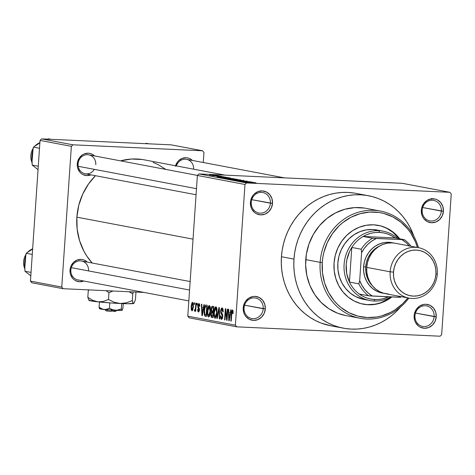 <?xml version="1.0" encoding="UTF-8"?>
<svg xmlns="http://www.w3.org/2000/svg" width="475" height="475" viewBox="0 0 475 475"><rect width="100%" height="100%" fill="white"/><g stroke="black" fill="none" stroke-linecap="round" stroke-linejoin="round"><path stroke-width="0.71" d="M434.126 316.593A10.432 9.571 100.7 0 0 425.262 305.763A10.432 9.571 100.7 0 0 414.972 315.715L414.129 315.762A12.035 11.044 -79.3 0 1 425.992 304.279A12.035 11.044 -79.3 0 1 436.228 316.783L415.477 313.067L434.126 316.593A10.432 9.571 -79.3 0 1 422.613 326.402A10.432 9.571 -79.3 0 1 414.972 315.715A10.432 9.571 -79.3 0 1 426.491 305.906A10.432 9.571 -79.3 0 1 434.126 316.593L436.228 316.783L435.7 312.152L433.568 308.156L430.16 305.389L425.992 304.279L423.825 304.41L419.716 306.019L416.444 309.189L414.497 313.435L414.129 315.762L414.657 320.393L415.536 322.513L418.356 325.963L420.191 327.156L424.359 328.267L428.652 327.548L432.41 325.114L435.07 321.332L436.228 316.783A12.035 11.044 -79.3 0 1 424.359 328.267A12.035 11.044 -79.3 0 1 414.129 315.762L414.972 315.715A10.432 9.571 100.7 0 0 423.843 326.545A10.432 9.571 100.7 0 0 434.126 316.593M263.221 308.72A10.432 9.571 100.7 0 0 254.351 297.884A10.432 9.571 100.7 0 0 244.067 307.836L243.218 307.889A12.035 11.044 -79.3 0 1 255.087 296.406A12.035 11.044 -79.3 0 1 265.317 308.904L244.566 305.188L263.221 308.72A10.432 9.571 -79.3 0 1 251.703 318.529A10.432 9.571 -79.3 0 1 244.067 307.836A10.432 9.571 -79.3 0 1 255.58 298.033A10.432 9.571 -79.3 0 1 263.221 308.72L265.317 308.904L264.789 304.279L262.663 300.277L259.255 297.516L255.087 296.406L252.914 296.537L248.811 298.146L245.533 301.31L244.37 303.335L243.218 307.889L243.746 312.514L244.625 314.634L245.878 316.516L249.286 319.283L253.454 320.387L257.741 319.669L261.505 317.235L264.165 313.458L265.317 308.904A12.035 11.044 -79.3 0 1 253.454 320.387A12.035 11.044 -79.3 0 1 243.218 307.889L244.067 307.836A10.432 9.571 100.7 0 0 252.932 318.672A10.432 9.571 100.7 0 0 263.221 308.72M270.412 203.193A10.432 9.571 100.7 0 0 261.547 192.363A10.432 9.571 100.7 0 0 251.257 202.314L250.414 202.362A12.035 11.044 -79.3 0 1 262.277 190.885A12.035 11.044 -79.3 0 1 272.513 203.383L251.762 199.666L270.412 203.193A10.432 9.571 -79.3 0 1 258.899 213.002A10.432 9.571 -79.3 0 1 251.257 202.314A10.432 9.571 -79.3 0 1 262.776 192.506A10.432 9.571 -79.3 0 1 270.412 203.193L272.513 203.383L271.985 198.758L269.853 194.756L266.445 191.989L262.277 190.885L257.99 191.597L254.226 194.032L252.73 195.789L250.782 200.034L250.414 202.362L250.942 206.993L251.821 209.113L254.642 212.562L256.476 213.756L260.644 214.866L264.937 214.148L268.696 211.713L271.362 207.931L272.513 203.383A12.035 11.044 -79.3 0 1 260.644 214.866A12.035 11.044 -79.3 0 1 250.414 202.362L251.257 202.314A10.432 9.571 100.7 0 0 260.128 213.144A10.432 9.571 100.7 0 0 270.412 203.193M441.322 211.072A10.432 9.571 100.7 0 0 432.452 200.236A10.432 9.571 100.7 0 0 422.168 210.188L421.319 210.241A12.035 11.044 -79.3 0 1 433.188 198.758A12.035 11.044 -79.3 0 1 443.418 211.256L422.667 207.539L441.322 211.072A10.432 9.571 -79.3 0 1 429.804 220.881A10.432 9.571 -79.3 0 1 422.168 210.188A10.432 9.571 -79.3 0 1 433.681 200.379A10.432 9.571 -79.3 0 1 441.322 211.072L443.418 211.256L442.89 206.631L440.764 202.629L437.356 199.862L435.326 199.084L431.015 198.888L426.912 200.498L423.635 203.662L421.693 207.908L421.319 210.241L421.848 214.866L422.726 216.986L423.979 218.868L427.387 221.635L431.555 222.739L435.842 222.021L439.607 219.587L442.267 215.81L443.418 211.256A12.035 11.044 -79.3 0 1 431.555 222.739A12.035 11.044 -79.3 0 1 421.319 210.241L422.168 210.188A10.432 9.571 100.7 0 0 431.039 221.023A10.432 9.571 100.7 0 0 441.322 211.072M193.61 169.183A9.631 8.835 100.7 0 0 186.556 159.339A9.631 8.835 100.7 0 0 176.397 165.923A9.631 8.835 -79.3 0 1 186.556 159.339L284.495 177.876M175.566 165.769A11.234 10.307 -79.3 0 1 192.399 160.443L190.047 158.763L188.153 158.033L186.158 157.724L182.151 158.395L178.642 160.669L177.24 162.308L175.429 166.268M88.54 270.863A9.631 8.835 100.7 0 0 80.352 260.864A9.631 8.835 100.7 0 0 70.858 270.049L70.015 270.097A11.234 10.307 -79.3 0 1 76.528 260.288A11.234 10.307 -79.3 0 1 87.335 262.099L84.978 260.413L83.083 259.688L81.088 259.38L77.087 260.051L73.572 262.325L71.09 265.852L70.359 267.924L70.062 272.294L70.508 274.419L72.491 278.154L73.963 279.615L75.673 280.731L79.562 281.764L83.754 281.022A11.234 10.307 -79.3 0 1 70.015 270.097L70.858 270.049A9.631 8.835 -79.3 0 1 81.492 260.995L190.143 281.556M95.778 164.7A9.631 8.835 100.7 0 0 87.59 154.702A9.631 8.835 100.7 0 0 78.096 163.887L77.253 163.934A11.234 10.307 -79.3 0 1 83.766 154.126A11.234 10.307 -79.3 0 1 94.573 155.937L92.215 154.25L90.321 153.526L88.326 153.217L84.324 153.888L82.466 154.838L79.414 157.795L77.597 161.761L77.3 166.125L77.746 168.257L79.729 171.986L81.201 173.452L82.911 174.568L86.8 175.602L90.992 174.859A11.234 10.307 -79.3 0 1 77.253 163.934L78.096 163.887A9.631 8.835 -79.3 0 1 88.73 154.832A9.631 8.835 -79.3 0 1 95.778 164.7M353.94 193.022L347.896 192.422L341.81 192.464L335.736 193.153L329.739 194.483L323.867 196.442L318.185 199.007L312.746 202.154L307.604 205.853L302.801 210.075L298.389 214.765L294.411 219.895L290.902 225.405L287.903 231.242L285.433 237.352L283.522 243.675L282.186 250.153L281.438 256.72A67.397 61.851 100.7 0 0 330.79 325.797L343.318 328.166A67.397 61.851 -79.3 0 1 293.966 259.095L281.438 256.72L281.289 263.316L281.734 269.877L282.773 276.337L284.4 282.637L286.585 288.711L289.322 294.512L292.582 299.968L296.329 305.039L300.527 309.67L305.134 313.821L310.11 317.448L315.412 320.524L320.975 323.006L330.849 325.808M400.538 307.028A67.397 61.851 -79.3 0 1 343.318 328.166M76.873 217.164A60.978 55.961 100.7 0 0 92.18 263.019L86.955 256.292L84.01 251.358L79.551 240.611L77.14 229.069L76.873 217.164L193.034 239.151L76.873 217.164L78.755 205.36L82.721 194.115L88.611 183.849L95.445 175.703A60.978 55.961 100.7 0 0 76.873 217.164M440.076 336.205L236.752 326.836L189.151 317.828L187.785 316.16L235.392 325.167L244.981 184.472L197.38 175.465L187.785 316.16L197.38 175.465L198.96 173.933L402.283 183.303L449.884 192.31L246.567 182.94L198.96 173.933L402.283 183.303L449.884 192.31L451.25 193.978L441.661 334.673L451.25 193.978L449.884 192.31L246.567 182.94L198.96 173.933L197.38 175.465L244.981 184.472L246.567 182.94L244.981 184.472L235.392 325.167L236.752 326.836L235.392 325.167L187.785 316.16L189.151 317.828L236.752 326.836L440.076 336.205L441.661 334.673L440.076 336.205M217.396 175.501L209.511 175.121L217.592 175.566M220.531 176.118L212.337 175.643L220.531 176.118M217.099 176.403L224.004 176.795L216.962 176.48M230.755 178.048L220.05 177.472L230.755 178.048M237.233 179.277L226.617 178.725L237.233 179.277M243.633 180.488L232.067 179.776L242.648 180.47L234.893 180.31L244.019 180.559L232.067 179.776L242.648 180.47L234.893 180.31L243.633 180.488M252.136 182.097L239.715 181.224L248.383 181.682L242.22 181.699L252.534 182.174L243.883 181.717L250.456 181.777L239.715 181.224L248.383 181.682L242.22 181.699L252.136 182.097M256.108 183L245.979 182.406L256.185 183.124M255.479 182.727L250.675 182.263L252.991 182.257L243.948 182.026L255.894 182.81L250.675 182.263L252.991 182.257L243.948 182.026L255.479 182.727M237.648 180.678L247.243 181.207L237.441 180.755M240.237 180.055L229.936 179.318L240.712 179.918M233.688 178.82L223.327 178.095L234.163 178.677M228.6 177.644L225.174 177.436L223.796 177.175L226.112 177.175L217.075 176.938L229.015 177.721L225.174 177.436L223.796 177.175L226.112 177.175L217.075 176.938L228.6 177.644M221.671 176.332L220.198 176.267L221.671 176.332M218.939 175.815L217.467 175.744L218.939 175.815M215.181 175.103L213.708 175.037L215.181 175.103M194.127 304.404L194.233 302.807L194.631 302.884L194.524 304.481L194.127 304.404L194.524 304.481L194.631 302.884L194.233 302.807L194.127 304.404L194.524 304.422L194.127 304.404M195.54 307.325L195.825 303.109L196.228 303.181L195.67 311.321L195.273 311.25L195.362 309.949L194.887 311.279L194.435 310.793L194.631 309.652L194.964 309.848L195.261 309.373L195.54 307.325L195.35 308.976L194.91 309.854L194.631 309.652L194.435 310.793L194.786 311.303L195.362 309.949L195.273 311.25L195.67 311.321L196.228 303.181L195.825 303.109L195.54 307.325L195.943 307.349L195.54 307.325M196.858 304.92L196.965 303.323L197.362 303.4L197.256 304.997L196.858 304.92L197.256 304.997L197.362 303.4L196.965 303.323L196.858 304.92L197.262 304.938L196.858 304.92M198.408 311.986L199.464 309.837L198.235 305.87L198.859 304.713L199.672 304.748L198.859 304.713L199.352 306.423L199.761 306.357L198.966 303.555L197.82 306.001L198.229 306.019L197.82 306.001L197.944 305.009L198.764 303.555L199.34 303.798L199.714 305.075L199.761 306.357L199.352 306.423L198.918 304.73L198.259 305.615L198.289 306.63L199.458 308.881L199.346 310.733L198.77 311.915L198.063 311.772L197.701 310.84L197.642 309.486L198.051 309.415L198.473 310.822L199.061 309.73L197.962 307.865L197.82 306.001L199.055 309.926L198.473 310.822L198.051 309.415L197.642 309.486L198.491 311.998M203.324 307.913L203.894 304.635L204.309 304.713L202.338 315.673L201.917 315.596L201.406 304.166L201.828 304.243L201.94 307.652L203.324 307.913L201.94 307.652L201.828 304.243L201.406 304.166L201.917 315.596L202.338 315.673L204.309 304.713L203.894 304.635L203.324 307.913L203.733 307.931L203.324 307.913M209.333 305.514L208.074 307.01L208.763 307.04L208.074 307.01L207.403 310.953L207.807 310.977L207.403 310.953C207.124 314.046 207.504 316.059 208.549 316.997L208.549 316.997C209.713 316.457 210.36 314.593 210.49 311.398L210.36 307.491L209.333 305.514L209.968 306.12L210.407 307.788L210.288 313.358L209.79 315.578L208.941 316.926L208.181 316.783L207.563 315.275L207.628 308.887L208.335 306.357L209.243 305.508M215.882 306.755L214.623 308.251L215.312 308.281L214.623 308.251L213.952 312.194L214.356 312.212L213.952 312.194C213.673 315.287 214.053 317.3 215.098 318.238L215.098 318.238C216.262 317.698 216.909 315.833 217.039 312.639L216.903 308.726L215.882 306.755L216.511 307.355L216.974 309.183L216.838 314.593L216.339 316.813L215.49 318.167L214.73 318.024L214.112 316.516L214.178 310.128L214.884 307.598L215.792 306.749M232.501 309.902L231.343 313.47L231.747 313.488L231.343 313.47L230.826 321.064L231.224 321.142L231.907 311.968L232.394 311.208L233.13 311.238L232.394 311.208L232.714 313.625L233.124 313.553L233.071 310.81L232.501 309.902L233.071 310.81L233.124 313.553L232.714 313.625L232.59 311.386L231.99 311.642L231.224 321.142L230.826 321.064L231.539 311.63L232.435 309.896M230.197 313.001L230.773 309.718L231.188 309.801L229.211 320.762L228.796 320.684L228.285 309.249L228.701 309.332L228.819 312.74L230.197 313.001L228.819 312.74L228.701 309.332L228.285 309.249L228.796 320.684L229.211 320.762L231.188 309.801L230.773 309.718L230.197 313.001L230.607 313.019L230.197 313.001M226.818 318.048L227.43 309.088L227.828 309.166L227.068 320.358L226.64 320.275L225.572 310.983L224.96 319.96L224.562 319.883L225.322 308.691L225.75 308.768L226.818 318.048L225.75 308.768L225.322 308.691L224.562 319.883L224.96 319.96L225.572 310.983L226.64 320.275L227.068 320.358L227.828 309.166L227.43 309.088L226.818 318.048L227.222 318.066L226.818 318.048M221.421 319.438L222.769 316.582L221.071 311.006L222.009 309.243L223.054 309.29L222.009 309.243L222.787 312.039L223.197 311.968L222.134 307.937L220.673 310.947L221.071 310.971L220.673 310.947L220.839 309.712L221.629 308.049L222.407 308.049L223.042 309.243L223.197 311.968L222.787 312.039L222.656 310.139L222.104 309.272L221.398 309.623L221.071 311.006L221.297 312.568L222.621 314.474L222.769 316.582L222.318 318.719L221.421 319.438L220.602 318.298L220.453 315.863L220.857 315.798L221.012 317.585L221.576 318.131L222.14 317.627L222.389 315.869L220.857 313.227L220.649 311.357L221.095 313.726L222.324 315.305L222.371 316.469L221.498 318.125L220.857 315.798L220.453 315.863L221.522 319.443M216.915 318.434L218.928 307.479L219.313 307.551L219.735 318.968L219.319 318.891L219.058 308.827L217.33 318.511L216.915 318.434L217.33 318.511L219.058 308.827L219.319 318.891L219.735 318.968L219.313 307.551L218.928 307.479L216.915 318.434L217.342 318.452L216.915 318.434M212.527 306.268L211.09 309.326L211.494 309.344L211.09 309.326L211.149 308.685L211.892 306.428L213.762 306.5L213.002 317.692L211.339 317.235L210.852 315.554L211.446 312.176L211.09 309.326L211.446 312.176L210.858 314.438L211.761 317.46L213.002 317.692L213.762 306.5L212.408 306.25M206.049 305.039C204.897 305.419 204.268 307.212 204.155 310.412L204.559 310.43L204.155 310.412L204.232 309.445L205.111 305.585L205.859 305.027L207.219 305.265L206.453 316.457L204.654 315.827L204.09 312.883L204.155 310.412L204.719 315.917L206.453 316.457L207.219 305.265L205.918 305.027M191.989 310.775L193.384 306.767L192.565 302.343L191.158 306.434L191.562 306.452L191.158 306.434L191.217 305.71L192.001 302.652L192.702 302.391L193.236 303.359L193.361 307.123L192.541 310.472L191.852 310.727L191.324 309.783L191.158 306.434L192.06 310.781M171.273 144.857L202.593 150.783L72.936 144.81L41.616 138.884L171.273 144.857L41.616 138.884L40.037 140.416L30.448 281.111L61.762 287.043L71.357 146.342L40.037 140.416L41.616 138.884L72.936 144.81L202.593 150.783L203.959 152.451L203.27 162.503L203.959 152.451L202.593 150.783L171.273 144.857M144.079 292.44L63.127 288.705L31.807 282.779L30.448 281.111L40.037 140.416L71.357 146.342L72.936 144.81L71.357 146.342L61.762 287.043L63.127 288.705L61.762 287.043L30.448 281.111L31.807 282.779L63.127 288.705L144.079 292.44M165.817 169.421L158.11 164.599L153.075 162.355M142.47 159.535L131.492 159.03L120.573 160.859A60.978 55.961 100.7 0 1 144.198 159.832L225.067 175.132M196.062 194.744L85.15 173.749A9.631 8.835 -79.3 0 1 78.096 163.887A9.631 8.835 100.7 0 0 84.063 173.47A9.631 8.835 100.7 0 0 94.323 169.349M188.824 300.907L77.912 279.918A9.631 8.835 -79.3 0 1 70.858 270.049M368.38 195.724L355.852 193.355A67.397 61.851 100.7 0 0 281.438 256.72L293.966 259.095A67.397 61.851 -79.3 0 1 368.38 195.724A67.397 61.851 -79.3 0 1 413.921 236.307L409.842 227.008L406.588 221.546L402.842 216.475L398.644 211.844L394.03 207.694L389.055 204.066L383.758 200.996L378.189 198.508L372.412 196.638L366.468 195.397L360.424 194.792L354.338 194.833L348.264 195.528L342.267 196.858L336.395 198.811L330.713 201.376L325.274 204.523L320.132 208.228L315.329 212.444L310.917 217.14L306.939 222.264L303.43 227.774L300.432 233.611L297.962 239.721L296.05 246.044L294.714 252.522L293.966 259.095L293.817 265.685L294.262 272.246L295.302 278.706L296.923 285.006L299.113 291.086L301.851 296.881L305.11 302.337L308.857 307.408L313.055 312.045L317.662 316.196L322.638 319.823L327.94 322.893L333.503 325.375L339.287 327.251L345.224 328.492L351.268 329.098L357.354 329.05L363.428 328.362L369.431 327.032L375.298 325.072L380.98 322.507L386.418 319.36L391.566 315.661L396.364 311.446L400.775 306.749M431.757 198.443L431.472 199.357M232.382 311.202L233.13 311.238M229.223 320.702L228.796 320.684L229.223 320.702M229.977 314.284L229.383 317.466L229.805 317.484L229.383 317.466L229.051 319.55L229.431 319.568L229.051 319.55L228.867 314.07L230.405 314.141L228.867 314.07L230.375 314.302L228.867 314.07L229.051 319.55L229.977 314.284M227.068 320.293L226.64 320.275L227.068 320.293M226.011 311.006L225.572 310.983L226.011 311.006M224.966 319.901L224.562 319.883L224.966 319.901M223.054 309.284L222.009 309.243M220.857 315.881L220.453 315.863L220.857 315.881M221.641 318.131L222.514 318.173M222.514 318.179L221.498 318.125M222.775 316.487L222.371 316.469L222.775 316.487M222.763 315.329L222.324 315.305L222.763 315.329M222.621 314.48L221.748 314.438L222.621 314.48M222.312 313.785L221.095 313.726L222.312 313.785M219.735 318.909L219.319 318.891L219.735 318.909M219.432 310.638L219.094 310.62L219.432 310.638M219.361 308.845L219.058 308.827L219.361 308.845M215.3 316.932L216.273 316.979L215.252 316.932L216.232 315.489L216.642 312.544L215.181 316.932L214.344 314.866L214.35 312.307L215.792 308.067L216.778 308.109L215.792 308.067L216.642 312.544L217.039 312.568L216.642 312.544L216.392 308.833L215.721 308.061L214.771 309.457L214.35 312.307L214.445 315.62L215.181 316.932M216.778 308.109L215.792 308.067M213.014 317.52L211.761 317.46L213.014 317.52M211.262 314.456L210.858 314.438L211.262 314.456M213.37 312.265L211.446 312.176L213.37 312.265M211.749 312.853L211.292 314.088L211.405 315.792L212.693 316.308L212.919 312.966L212.693 316.308L213.097 316.326L211.998 316.178L211.268 314.331L211.749 312.853L213.322 312.983L212.171 312.823M212.01 307.64L211.512 309.112L211.618 310.977L213.008 311.659L213.275 307.735L213.008 311.659L213.412 311.677L212.224 311.511L211.494 309.391L212.01 307.64L213.679 307.753L212.432 307.574M209.724 315.744L208.632 315.691L209.683 314.248L210.092 311.309L208.632 315.691L207.795 313.625L207.801 311.066L209.243 306.826L210.229 306.868L209.243 306.826L210.092 311.309L210.496 311.327L210.092 311.309L210.045 308.483L209.243 306.826M208.751 315.697L209.73 315.738M206.465 316.297L205.337 316.243L206.465 316.297M206.482 316L204.719 315.917L206.482 316M206.726 306.494L206.144 315.073L204.885 314.61L204.553 310.508L204.897 307.8L206.013 306.357L207.136 306.411L205.366 306.577L204.577 310.157L204.725 314.254L206.144 315.073L206.726 306.494M207.136 306.405L206.013 306.357M202.344 315.614L201.917 315.596L202.344 315.614M203.098 309.195L202.504 312.384L202.926 312.402L202.504 312.384L202.178 314.468L202.552 314.486L202.178 314.468L201.988 308.988L203.532 309.059L201.988 308.988L203.502 309.213L201.988 308.988L202.178 314.468L203.098 309.195M199.672 304.748L198.859 304.713M198.051 309.504L197.642 309.486L198.051 309.504M199.453 309.943L199.055 309.926L199.453 309.943M199.476 309.255L198.972 309.231L199.476 309.255M199.441 308.72L198.55 308.679L199.441 308.72M195.676 311.267L195.273 311.25L195.676 311.267M195.765 309.967L195.362 309.949L195.765 309.967M195.136 310.828L194.435 310.793L195.136 310.828M195.771 309.896L194.91 309.854L195.771 309.896M195.831 308.999L195.35 308.976L195.831 308.999M192.143 309.617L192.933 309.652L192.078 309.611L192.607 308.999L192.987 306.696L192.078 309.611L191.562 306.428L192.476 303.501L193.277 303.543L192.476 303.501L192.987 306.696L193.39 306.713L192.987 306.696L192.963 304.499L192.476 303.501M210.229 306.868L208.81 306.992L208.062 308.887L207.795 313.625L208.632 315.691M193.277 303.537L192.28 303.555L191.728 304.98L191.562 308.394L192.078 309.611M250.711 182.442L245.201 182.109L250.711 182.442M247.267 181.189L246.964 181.1M236.71 179.894L231.147 179.419L239.507 179.859L236.71 179.948L231.331 179.485L238.224 179.704L239.507 179.859L236.71 179.894M226.605 178.713L226.919 178.802M232.043 179.158L227.887 178.79L232.043 179.158M236.865 179.378L232.144 178.98L236.865 179.378M228.267 178.885L227.869 178.98M232.958 178.624L224.598 178.184L233.142 178.814M230.316 178.143L221.344 177.543L230.316 178.143M221.712 177.644L221.344 177.543M223.838 177.353L218.322 177.068L223.838 177.353M214.219 175.459L210.591 175.156L214.219 175.459M232.465 179.063L232.127 179.217M363.09 304.142A40.12 36.812 100.7 0 0 391.157 296.923L388.449 298.846L381.835 302.248M391.893 296.958A40.12 36.812 -79.3 0 1 363.423 304.208A40.12 36.812 -79.3 0 1 334.044 263.091L335.285 255.324L337.891 247.926L341.768 241.169L346.762 235.327L352.682 230.612L359.302 227.21L366.367 225.257L373.605 224.817L380.736 225.916L387.493 228.511L393.609 232.495L399.707 238.812A40.12 36.812 -79.3 0 0 378.338 225.37A40.12 36.812 -79.3 0 0 334.044 263.091L334.222 270.922L335.807 278.516L338.74 285.582L342.908 291.852L348.151 297.083L354.267 301.067L361.024 303.662L368.155 304.76L375.392 304.321L382.458 302.367L389.078 298.965L391.893 296.958M320.162 262.36L322.258 262.55A52.957 48.598 -79.3 0 1 365.311 212.539A52.957 48.598 -79.3 0 1 417.412 247.463L415.453 241.894L410.744 233.047L407.805 229.063L400.882 222.163L392.807 216.903L383.895 213.477L379.228 212.497L369.692 212.064L360.21 213.649L351.132 217.2L342.813 222.579L339.043 225.898L332.452 233.611L327.334 242.529L323.897 252.296L322.846 257.385L322.258 262.55L322.489 272.882L324.585 282.91L328.457 292.238L333.955 300.515L337.256 304.154L340.878 307.414L348.953 312.675L357.865 316.101L367.282 317.549L376.835 316.973L381.55 315.928L390.628 312.378L394.903 309.902L402.717 303.679L407.865 297.92A52.957 48.598 -79.3 0 1 352.266 314.207A52.957 48.598 -79.3 0 1 322.258 262.55L320.162 262.36A54.56 50.071 -79.3 0 1 380.398 211.06A54.56 50.071 -79.3 0 1 418.433 247.659A54.56 50.071 100.7 0 0 364.919 210.775A54.56 50.071 100.7 0 0 320.162 262.36L305.752 259.635L320.162 262.36A54.56 50.071 100.7 0 0 351.452 315.738A54.56 50.071 100.7 0 0 408.886 298.11A54.56 50.071 -79.3 0 1 360.109 318.28A54.56 50.071 -79.3 0 1 320.162 262.36M380.398 211.06L365.993 208.335A54.56 50.071 100.7 0 0 305.752 259.635A54.56 50.071 100.7 0 0 345.705 315.548L360.109 318.28M369.954 300.544A35.304 32.395 -79.3 0 1 344.327 262.087A35.304 32.395 -79.3 0 1 378.913 230.678L379.43 232.4A33.695 30.922 -79.3 0 1 395.04 237.928L391.459 235.689L387.618 234.003L383.586 232.898L379.43 232.4L375.238 232.513L371.082 233.237L367.032 234.561L363.167 236.461L395.04 237.928L404.439 239.709L376.283 238.498L371.866 241.027L367.87 244.298L364.414 248.229L361.594 252.712L359.694 280.588L358.839 283.824A33.695 30.922 100.7 0 0 368.642 295.794L359.242 294.019L368.642 295.794A33.695 30.922 -79.3 0 1 358.839 283.824L349.446 282.043L351.803 247.457L361.196 249.238L361.594 252.712L359.694 280.588L358.839 283.824L349.446 282.043L351.803 247.457L349.618 251.412L346.798 260.033L346.204 264.545L346.714 273.576L349.446 282.043A33.695 30.922 100.7 0 0 359.242 294.019L362.829 296.257L366.67 297.95L370.702 299.048L374.852 299.547L374.122 301.031A35.304 32.395 100.7 0 0 390.919 296.911A35.304 32.395 -79.3 0 1 374.122 301.031L374.852 299.547A33.695 30.922 -79.3 0 1 359.242 294.019A33.695 30.922 -79.3 0 1 349.446 282.043A33.695 30.922 -79.3 0 1 351.803 247.457A33.695 30.922 -79.3 0 1 363.167 236.461A33.695 30.922 -79.3 0 1 379.43 232.4L378.913 230.678A35.304 32.395 100.7 0 0 344.102 264.361A35.304 32.395 100.7 0 0 374.122 301.031A35.304 32.395 -79.3 0 1 369.954 300.544L363.69 299.357A35.304 32.395 -79.3 0 1 337.838 263.174A35.304 32.395 -79.3 0 1 376.817 229.983M364.444 208.074L354.623 207.617L344.85 209.255L335.504 212.913L326.931 218.458L319.473 225.672L313.417 234.282L308.988 243.954L306.357 254.321L305.633 264.973L306.832 275.512L309.92 285.534L314.771 294.642L321.201 302.498L328.967 308.798L337.761 313.292L345.753 315.56M378.029 225.316A40.12 36.812 100.7 0 1 399.083 238.693L392.985 232.376L386.87 228.392M367.531 304.641L374.769 304.202M363.832 299.387L355.633 296.596L350.253 293.087L345.64 288.485L341.97 282.969L339.387 276.753L337.992 270.067L337.838 263.174L338.93 256.346L341.222 249.826L344.636 243.889L349.03 238.741L354.237 234.591L360.068 231.604L366.284 229.882L372.649 229.496L376.954 230.007M189.567 290.035L71.303 267.657L189.567 290.035M78.215 166.297L196.478 188.682L78.215 166.297M378.913 230.678L372.649 229.496L378.913 230.678A35.304 32.395 -79.3 0 1 383.082 231.171A35.304 32.395 -79.3 0 1 397.682 238.426A35.304 32.395 100.7 0 0 378.913 230.678M374.852 299.547L379.05 299.434L383.206 298.71L388.586 296.804A33.695 30.922 -79.3 0 1 374.852 299.547M363.167 236.461L395.04 237.928L404.439 239.709A33.695 30.922 -79.3 0 1 410.994 246.252A33.695 30.922 100.7 0 0 404.439 239.709L372.566 238.236L363.167 236.461A33.695 30.922 100.7 0 0 351.803 247.457L361.196 249.238A33.695 30.922 -79.3 0 1 372.566 238.236L363.167 236.461M368.642 295.794L400.514 297.267A33.695 30.922 100.7 0 0 401.446 296.703A33.695 30.922 -79.3 0 1 400.514 297.267L398.05 297.243L399.754 296.382A32.092 29.45 -79.3 0 1 398.05 297.243L372.358 296.056A32.092 29.45 -79.3 0 1 359.694 280.588L361.891 285.297L364.788 289.518L368.309 293.14L372.358 296.056L368.642 295.794M409.545 246.222L406.018 242.6L401.975 239.685A32.092 29.45 -79.3 0 1 409.302 245.931M372.566 238.236A33.695 30.922 100.7 0 0 361.196 249.238L361.594 252.712A32.092 29.45 -79.3 0 1 376.283 238.498L372.566 238.236M418.499 247.671L395.069 243.236A25.674 23.56 100.7 0 0 366.724 267.377L390.153 271.807A25.674 23.56 -79.3 0 1 418.499 247.671A25.674 23.56 -79.3 0 1 437.297 273.98L435.943 274.063A23.109 21.203 -79.3 0 1 413.155 296.109A23.109 21.203 -79.3 0 1 393.508 272.11L390.153 271.807A25.674 23.56 100.7 0 0 411.979 298.478A25.674 23.56 100.7 0 0 437.297 273.98A25.674 23.56 -79.3 0 1 408.951 298.122A25.674 23.56 -79.3 0 1 390.153 271.807L366.724 267.377A25.674 23.56 100.7 0 0 385.522 293.692L408.951 298.122M388.556 294.043L380.855 292.748L376.532 291.086L372.62 288.539L369.265 285.19L366.593 281.182L364.717 276.658L363.707 271.795L363.595 266.784L365.691 266.968L365.798 271.67L366.747 276.224L368.511 280.464L372.323 285.695A24.071 22.088 -79.3 0 1 365.691 266.968L363.595 266.784A25.674 23.56 100.7 0 0 383.966 293.336L379.668 291.68L375.749 289.132L372.394 285.784L369.728 281.77L367.852 277.252L366.837 272.389L366.724 267.377L367.519 262.408L369.188 257.67L371.664 253.347L374.864 249.607L378.652 246.59L382.886 244.411L387.41 243.158L392.041 242.879L395.17 243.253M435.943 274.063L435.231 278.534L433.728 282.797L431.496 286.692L428.616 290.059L425.208 292.772L421.396 294.732L417.323 295.86L413.155 296.109L409.046 295.474L405.157 293.983L401.636 291.686L398.614 288.675L396.215 285.065L394.523 280.992L393.609 276.616L393.508 272.11L394.226 267.633L395.723 263.37L397.955 259.481L400.835 256.114L404.243 253.401L408.055 251.441L412.128 250.313L416.296 250.064L420.405 250.693L424.294 252.189L427.821 254.487L430.837 257.498L433.236 261.108L434.928 265.181L435.842 269.551L435.943 274.063L437.297 273.98A25.674 23.56 100.7 0 0 415.471 247.315A25.674 23.56 100.7 0 0 390.153 271.807L393.508 272.11A23.109 21.203 -79.3 0 1 416.296 250.064A23.109 21.203 -79.3 0 1 435.943 274.063M363.595 266.784L364.384 261.814L366.053 257.076L368.535 252.753L371.729 249.013L375.517 245.997L379.757 243.817L384.275 242.571L388.912 242.292L393.496 242.998A25.674 23.56 100.7 0 0 363.595 266.784M365.691 266.968L366.433 262.313L368 257.872L370.322 253.816L373.32 250.313L376.871 247.481L379.863 245.854A24.071 22.088 -79.3 0 0 365.691 266.968M32.733 248.942L26.202 253.282L24.641 262.093L24.973 271.255L30.893 275.898L24.973 271.255L31.041 272.401L24.973 271.255L24.552 264.444L24.872 259.754L26.202 253.282L32.264 254.428L26.202 253.282L31.095 249.998M32.644 248.835A14.44 13.252 100.7 0 0 27.93 251.982M25.84 254.659A14.44 13.252 100.7 0 0 24.706 268.607M149.025 143.836L146.223 143.302L149.025 143.836M145.356 143.664L146.223 143.302L145.356 143.664M51.193 139.323L48.391 138.795L51.193 139.323M39.971 142.779L33.434 147.119L31.878 155.925L32.211 165.092L38.131 169.735L32.211 165.092L38.279 166.238L32.211 165.092L31.789 158.282L32.11 153.591L33.434 147.119L39.502 148.265L33.434 147.119L38.333 143.836M47.53 139.157L48.391 138.795L47.53 139.157M39.882 142.672A14.44 13.252 100.7 0 0 35.168 145.819M33.078 148.497A14.44 13.252 100.7 0 0 31.944 162.444M115.55 311.416L111.269 311L115.567 311.452L116.767 310.407M114.416 311.202L115.188 311.321M114.778 310.044L114.012 311.517L114.778 310.044M122.906 308.334L123.227 303.626L122.906 308.334L122.004 310.341L121.333 308.887L116.826 310.288L112.231 309.718L109.428 308.34L109.796 302.884L109.428 308.34L105.509 309.534L102.808 309.255L99.085 307.236L99.447 302.005L99.085 307.236L99.554 308.631M99.53 308.608L99.685 308.78A11.234 0.576 3.9 0 0 104.138 309.522L100.563 309.041L99.78 308.839L99.964 308.495M121.333 308.887L121.701 303.567L121.333 308.887L118.364 310.003L115.265 310.347A11.234 0.576 3.9 0 0 122.004 310.341L121.333 308.887M133.813 303.353L127.395 303.739L111.607 303.008L95.701 301.595L88.991 300.331M89.152 300.188L89.698 300.075M106.073 290.688L108.965 292.665L108.496 299.488L103.33 301.441L97.921 301.851L92.678 300.319L87.822 297.279L88.285 290.457L89.419 289.916L88.285 290.457L87.822 297.279L88.76 300.075L87.822 297.279L92.678 300.319L97.921 301.851A22.468 1.152 3.9 0 0 120.169 303.501L114.113 302.254L108.496 299.488L108.965 292.665L113.002 291.003L108.965 292.665L106.073 290.688M88.457 289.875L88.285 290.457L88.457 289.875M134.081 303.092L135.458 299.476L135.921 292.653L135.458 299.476L134.081 303.092L133.261 303.388L132.317 300.586L132.78 293.764L133.35 291.941L132.78 293.764L132.317 300.586L126.374 302.812L120.169 303.501A22.468 1.152 3.9 0 0 133.647 303.495L132.911 302.818L132.317 300.586L126.374 302.812L120.169 303.501L114.113 302.254L108.496 299.488L103.33 301.441L97.921 301.851A22.468 1.152 3.9 0 1 89.015 300.372L88.76 300.075M135.803 292.054L135.921 292.653L135.803 292.054M128.992 291.739L132.78 293.764L128.992 291.739M122.467 309.658L122.004 310.341A11.234 0.576 3.9 0 0 122.069 310.306A11.234 0.576 3.9 0 0 122.075 310.3L122.093 310.288M122.218 310.139L119.831 310.472L113.727 310.151L109.428 308.34L106.845 309.314L104.138 309.522L101.519 308.756L99.085 307.236L99.382 308.346M104.138 309.522A11.234 0.576 3.9 0 0 115.265 310.347L104.138 309.522M104.922 309.599L105.972 310.798L111.067 311.38L106.347 310.911L107.522 310.709M111.067 311.38L111.833 309.908L111.067 311.38M212.01 312.805L213.328 312.865M212.289 307.557L213.691 307.622M362.793 304.089L363.423 304.208M377.714 225.251L378.338 225.37M88.73 154.832L197.44 175.406M376.675 229.953L383.082 231.171M24.718 268.773L25.893 254.446M27.675 252.166L32.644 248.811M31.956 162.61L33.131 148.283M34.913 146.003L39.882 142.648"/></g></svg>

